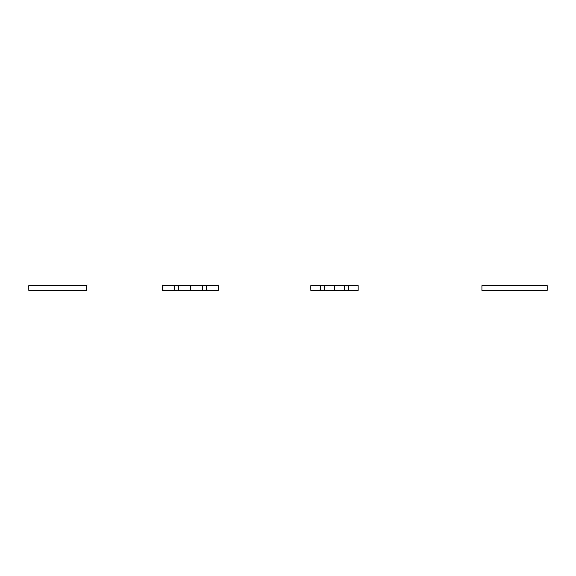 <?xml version="1.0" encoding="UTF-8"?>
<svg xmlns="http://www.w3.org/2000/svg" width="576" height="576" viewBox="0 0 576 576"><rect width="100%" height="100%" fill="white"/><g stroke="black" fill="none" stroke-linecap="round" stroke-linejoin="round"><path stroke-width="0.86" d="M162.598 285.631L162.598 290.369L174.593 290.369L174.593 285.631L162.598 285.631M206.251 285.631L206.251 290.369L218.246 290.369L218.246 285.631L174.593 285.631M178.423 285.631L178.423 290.369L174.593 290.369M190.418 285.631L190.418 290.369L178.423 290.369M202.421 285.631L202.421 290.369L190.418 290.369M206.251 290.369L202.421 290.369M28.8 285.631L28.8 290.369L86.652 290.369L86.652 285.631L28.8 285.631M481.925 285.631L481.925 290.369L547.2 290.369L547.2 285.631L481.925 285.631M320.63 285.631L310.817 285.631L310.817 290.369L320.63 290.369L320.63 285.631L324.72 285.631M324.72 290.369L320.63 290.369M324.677 285.631L324.677 290.369L334.49 290.369L334.49 285.631L324.677 285.631M334.49 290.369L344.297 290.369L344.297 285.631L334.49 285.631M348.343 285.631L348.343 290.369L358.157 290.369L358.157 285.631L344.254 285.631M348.343 290.369L344.254 290.369"/></g></svg>
